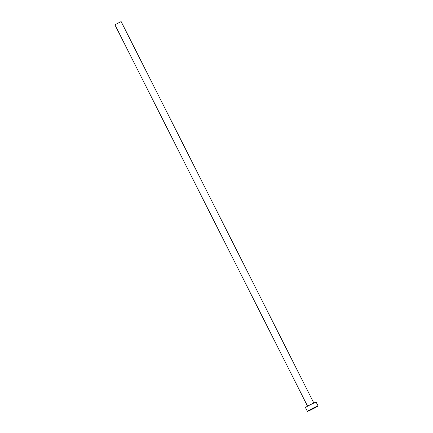 <?xml version="1.0" encoding="UTF-8"?>
<svg xmlns="http://www.w3.org/2000/svg" width="433" height="433" viewBox="0 0 433 433"><rect width="100%" height="100%" fill="white"/><g stroke="black" fill="none" stroke-linecap="round" stroke-linejoin="round"><path stroke-width="0.65" d="M307.571 406.203L114.913 24.816L120.114 22.045L121.18 21.65L313.833 403.036M307.387 411.35L305.46 407.534A5.992 0.292 -26.8 0 1 308.54 405.678A5.992 0.292 -26.8 0 1 314.336 402.809A5.992 0.292 -26.8 0 1 316.155 402.133L318.087 405.948A5.992 0.292 -26.8 0 1 315.002 407.805A5.992 0.292 -26.8 0 1 309.205 410.673A5.992 0.292 -26.8 0 1 307.387 411.35A5.992 0.292 -26.8 0 1 310.472 409.494A5.992 0.292 -26.8 0 1 316.269 406.625A5.992 0.292 -26.8 0 1 318.087 405.948"/></g></svg>
